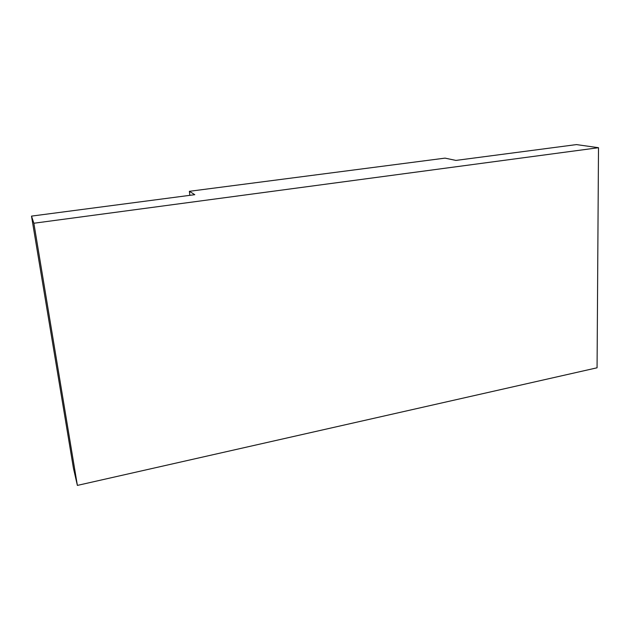 <?xml version="1.0" encoding="UTF-8"?>
<svg xmlns="http://www.w3.org/2000/svg" width="630" height="630" viewBox="0 0 630 630"><rect width="100%" height="100%" fill="white"/><g stroke="black" fill="none" stroke-linecap="round" stroke-linejoin="round"><path stroke-width="0.94" d="M77.38 485.407L597.067 367.794L598.5 147.711L33.862 223.24L31.5 216.114L73.442 468.24L77.38 485.407L33.862 223.24M31.5 216.114L194.788 194.686L189.378 191.307L189.851 195.331M189.378 191.307L445.04 158.13L455.923 160.414L576.458 144.593L598.5 147.711"/></g></svg>
